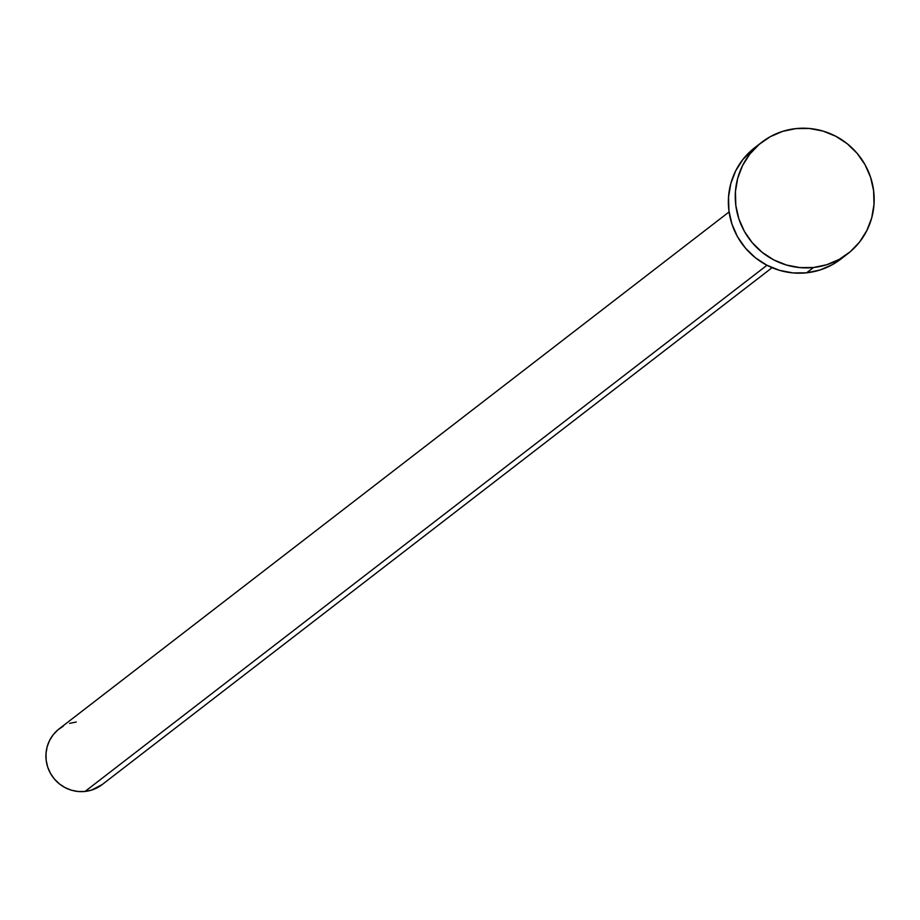 <?xml version="1.0" encoding="UTF-8"?>
<svg xmlns="http://www.w3.org/2000/svg" width="920" height="920" viewBox="0 0 920 920"><rect width="100%" height="100%" fill="white"/><g stroke="black" fill="none" stroke-linecap="round" stroke-linejoin="round"><path stroke-width="1.38" d="M729.077 211.945L59.144 728.858A35.201 34.442 52.3 0 0 48.622 769.557A35.201 34.442 52.3 0 0 85.031 791.453L766.969 265.27L85.031 791.453A35.201 34.442 52.3 0 0 102.143 784.599L772.087 267.685M813.487 267.502A70.403 68.885 -127.7 0 1 740.669 223.698A70.403 68.885 -127.7 0 1 761.702 142.312A70.403 68.885 -127.7 0 1 795.938 128.593A70.403 68.885 -127.7 0 1 868.768 172.385A70.403 68.885 -127.7 0 1 847.722 253.782A70.403 68.885 -127.7 0 1 813.487 267.502L806.587 272.814L813.487 267.502L799.882 267.593L786.45 265.029L773.731 259.888L762.197 252.367L752.295 242.753L744.418 231.426L738.852 218.822L735.816 205.413L735.425 191.716L737.702 178.273L742.555 165.589L749.788 154.146L759.138 144.394L770.247 136.701L782.667 131.364L795.938 128.593L809.554 128.489L822.974 131.065L835.693 136.206L847.228 143.727L857.13 153.341L865.007 164.668L870.573 177.272L873.609 190.681L874 204.378L871.723 217.821L866.87 230.506L859.636 241.948L850.287 251.7L839.189 259.394L826.758 264.73L813.487 267.502M761.702 142.312L754.814 147.625A70.403 68.885 52.3 0 0 733.769 229.022A70.403 68.885 52.3 0 0 806.587 272.814A70.403 68.885 52.3 0 0 840.822 259.106L847.722 253.782M841.006 258.957L832.289 264.707L819.869 270.043L806.587 272.814L792.982 272.918L779.562 270.353L766.831 265.202L755.297 257.68L745.407 248.078L737.518 236.75L731.952 224.135L728.916 210.726L728.536 197.041L730.802 183.597L735.655 170.901L742.9 159.47L755.021 147.476M102.235 784.53L91.666 790.073L85.031 791.453L78.223 791.51L71.518 790.222L65.147 787.646L59.386 783.886L54.441 779.079L50.496 773.421L47.713 767.119L46.195 760.414L46 753.572L47.139 746.844L49.565 740.496L53.187 734.781L57.856 729.905L63.411 726.053M69.621 723.384L76.257 722.005"/></g></svg>
